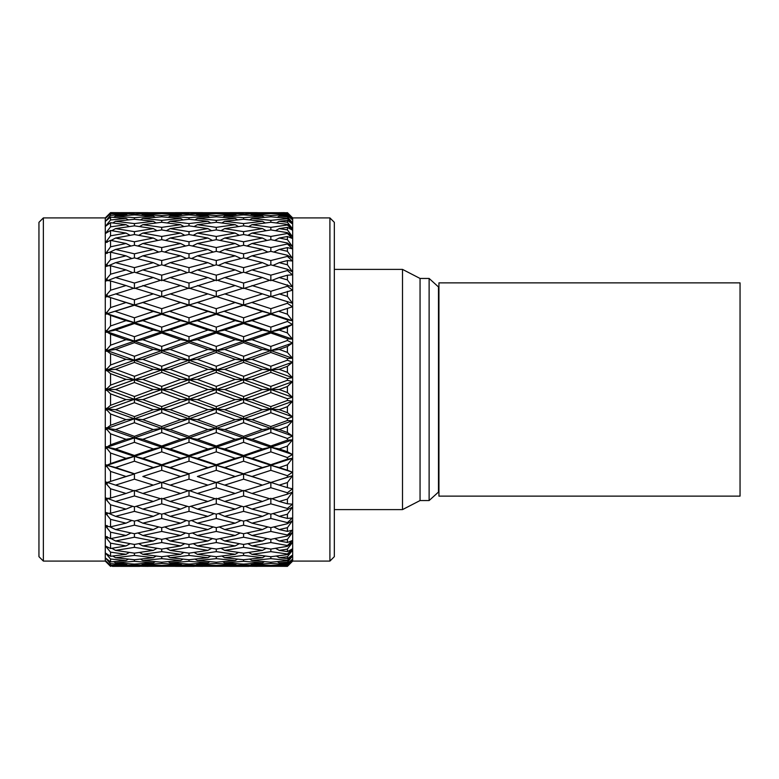 <?xml version="1.0" encoding="UTF-8"?>
<svg xmlns="http://www.w3.org/2000/svg" width="779" height="779" viewBox="0 0 779 779"><rect width="100%" height="100%" fill="white"/><g stroke="black" fill="none" stroke-linecap="round" stroke-linejoin="round"><path stroke-width="1.17" d="M438.937 282.874L438.937 496.126L740.05 496.126L740.05 282.874L438.937 282.874M438.489 286.945L438.489 492.055L429.122 500.546L429.122 278.454L438.489 286.945M429.122 278.454L420.056 278.454L420.056 500.546L429.122 500.546M420.056 278.454L402.5 269.388L402.5 509.612L420.056 500.546M334.327 509.612L402.5 509.612M334.327 269.388L402.5 269.388M43.371 217.906L43.371 561.094L38.95 556.673L38.95 222.327L43.371 217.906L105.272 217.906L110.54 212.638L126.032 212.706L112.41 212.638M43.371 561.094L105.272 561.094L105.272 217.906M105.272 561.094L110.54 566.362L105.477 560.714L110.54 565.291L110.54 563.655L105.477 557.998L110.54 561.922L110.54 559.01L105.477 553.071L110.54 556.313L110.54 552.145L105.477 546.021L110.54 548.523L110.54 543.167L105.477 536.935L106.1 537.159L105.477 536.303L110.54 538.659L110.54 532.184L105.477 525.922L106.1 526.039L105.477 525.173L107.171 526.253L110.54 526.857L110.54 519.34L105.477 513.127L106.1 513.147L105.477 512.27L107.171 513.186L110.54 513.264L110.54 504.802L105.477 498.726L106.1 498.648L105.477 497.771L107.171 498.511L110.54 498.054L110.54 488.764L105.477 482.892L106.1 482.717L105.477 481.87L107.171 482.415L110.54 481.422L110.54 471.422L107.171 466.981L105.477 465.852L106.1 465.579L105.477 464.751L107.171 465.112L110.54 463.602L110.54 453.027L107.171 448.782L105.477 447.808L106.1 447.448L105.477 446.659L107.171 446.825L110.54 444.809L110.54 433.796L107.171 429.804L105.477 429.005L106.1 428.557L105.477 427.817L107.171 427.778L110.54 425.305L110.54 413.99L107.171 410.309L105.477 409.686L106.1 409.15L105.477 408.478L107.171 408.245L110.54 405.323L110.54 393.862L107.171 390.542L105.477 390.113L106.1 389.5L105.477 388.887L107.171 388.458L110.54 385.138L110.54 373.677L107.171 370.755L105.477 370.522L106.1 369.85L105.477 369.314L107.171 368.691L110.54 365.01L110.54 353.695L107.171 351.222L105.477 351.183L106.1 350.443L105.477 349.995L107.171 349.196L110.54 345.204L110.54 334.191L107.171 332.175L105.477 332.341L106.1 331.552L105.477 331.192L107.171 330.218L110.54 325.973L110.54 315.398L107.171 313.888L105.477 314.249L106.1 313.421L105.477 313.148L107.171 312.019L110.54 307.578L110.54 297.578L107.171 296.585L105.477 297.13L106.1 296.283L105.477 296.108L110.54 290.236L110.54 280.946L107.171 280.489L105.477 281.229L106.1 280.352L105.477 280.274L110.54 274.198L110.54 265.736L107.171 265.814L105.477 266.73L106.1 265.853L105.477 265.873L110.54 259.66L110.54 252.143L107.171 252.747L105.477 253.827L110.54 246.816L110.54 240.341L105.477 242.697L110.54 235.833L110.54 230.477L105.477 233.486L110.54 226.855L110.54 222.687L105.477 226.299L110.54 219.99L110.54 217.078L105.477 221.246L110.54 215.345L110.54 213.709L105.477 218.286L110.54 212.959M115.555 389.5L134.426 396.492L153.336 389.5L134.426 382.508L115.555 389.5L107.171 389.5L105.477 390.113M170.134 389.5L189.005 396.492L207.886 389.5L189.005 382.508L170.134 389.5L161.73 389.5L134.426 399.306L134.426 396.492M224.683 389.5L243.584 396.492L262.465 389.5L243.584 382.508L224.683 389.5L207.886 389.5M287.412 386.472L279.233 389.5L287.412 392.528L287.412 386.472L292.476 381.72L270.849 389.5L262.465 389.5M287.412 392.528L292.476 397.28L287.412 398.741L287.412 400.455L292.476 401.341L287.412 406.657L279.233 409.657L287.412 412.666L292.476 416.794L287.412 418.81L287.412 420.504L292.476 420.796L287.412 426.61L279.233 429.56L287.412 432.501L292.476 435.948L287.412 438.499L287.412 440.154L292.476 439.853L287.412 446.075L279.233 448.938L287.412 451.781L292.476 454.498L287.412 457.555L287.412 459.143L292.476 458.247L287.412 464.81L287.412 470.243L292.476 472.201L287.412 475.716L287.412 477.215L292.476 475.745L287.412 482.561L287.412 487.654L292.476 488.822L287.412 492.766L287.412 494.159L292.476 492.114L287.412 499.096L287.412 503.779L292.476 504.159L287.412 508.453L287.412 509.729L292.476 507.158L287.412 514.208L287.412 518.424L292.476 517.996L287.412 522.602L287.412 523.731L292.476 520.654L287.412 527.695L287.412 531.385L292.476 530.158L287.412 535.007L287.412 535.981L292.476 532.447L287.412 539.37L287.412 542.496L292.476 540.48L287.412 545.524L287.412 546.322L292.476 542.379L287.412 549.107L287.412 551.62L292.476 548.844L287.412 554.005L287.412 554.629L292.476 550.315L287.412 556.751L287.412 558.621L292.476 555.125L287.412 560.335L292.476 556.157L287.412 562.214L287.412 563.421L292.476 559.244L287.412 564.687L292.476 559.828L287.412 565.953L292.476 561.153L287.412 566.314L292.68 561.094L292.68 217.906L287.412 212.686L292.476 217.847L287.412 213.047L279.233 213.28L278.269 213.884M287.412 412.666L287.412 406.657M287.412 432.501L287.412 426.61M287.412 451.781L287.412 446.075M289.496 564.278L287.412 566.352L284.481 566.343M292.68 561.094L329.906 561.094L329.906 217.906L292.68 217.906M329.906 561.094L334.327 556.673L334.327 222.327L329.906 217.906M106.1 389.5L107.171 389.5L107.171 390.542M110.54 405.323L126.032 399.598L110.54 393.862M107.171 388.458L107.171 389.5L134.426 399.306L107.171 409.082L105.477 408.478M126.032 399.598L142.83 399.598L161.73 406.57L180.621 399.598L161.73 392.606L161.73 386.394L180.621 379.402L161.73 372.43L161.73 369.918L153.336 369.343L134.426 362.41L134.426 360.21L126.032 359.343L110.54 353.695M107.171 408.245L107.171 409.082L106.1 409.15M107.171 410.309L107.171 409.082L105.477 409.686M110.54 425.305L126.032 419.657L110.54 413.99M107.171 427.778L107.171 428.411L105.477 427.817M107.171 429.804L107.171 428.411L106.1 428.557M115.555 409.657L134.426 416.59L153.336 409.657L134.426 402.694L115.555 409.657L107.171 409.082L134.426 418.79L105.477 429.005M110.54 444.809L126.032 439.327L110.54 433.796M107.171 446.825L105.477 446.659M107.171 448.782L107.171 447.234L106.1 447.448M115.555 429.56L134.426 436.337L153.336 429.56L134.426 422.715L115.555 429.56L107.171 428.411L134.426 437.905L105.477 447.808M110.54 463.602L126.032 458.344L110.54 453.027M107.171 465.112L105.477 464.751M107.171 466.981L107.171 465.297L106.1 465.579M115.555 448.938L134.426 455.472L153.336 448.938L134.426 442.306L115.555 448.938L107.171 447.234L134.426 456.377L105.477 465.852M110.54 481.422L126.032 476.475L110.54 471.422M107.171 484.168L107.171 482.376L106.1 482.717M110.54 498.054L126.032 493.458L110.54 488.764M107.171 500.128L107.171 498.248L106.1 498.648M110.54 513.264L126.032 509.096L110.54 504.802M107.171 514.637L107.171 512.699L106.1 513.147M110.54 526.857L126.032 523.167L110.54 519.34M107.171 527.519L107.171 525.543M110.54 538.659L126.032 535.494L110.54 532.184M107.171 538.601L107.171 536.614M110.54 548.523L126.032 545.923L110.54 543.167M107.171 547.744L107.171 546.877M110.54 556.313L126.032 554.317L110.54 552.145M107.171 554.823L107.171 554.181M110.54 561.922L126.032 560.559L110.54 559.01M110.54 565.291L126.032 564.571L110.54 563.655M112.41 566.362L126.032 566.294L110.54 566.041M110.54 215.345L126.032 214.429L110.54 213.709M110.54 219.99L126.032 218.441L110.54 217.078M107.171 224.177L107.171 224.819M110.54 226.855L126.032 224.683L110.54 222.687M107.171 231.256L107.171 232.123M110.54 235.833L126.032 233.077L110.54 230.477M107.171 240.399L107.171 242.386M110.54 246.816L126.032 243.506L110.54 240.341M107.171 251.481L107.171 253.457M110.54 259.66L126.032 255.833L110.54 252.143M107.171 264.363L107.171 266.301L106.1 265.853M110.54 274.198L126.032 269.904L110.54 265.736M107.171 278.872L107.171 280.752L106.1 280.352M110.54 290.236L126.032 285.542L110.54 280.946M107.171 294.832L107.171 296.624L106.1 296.283M110.54 307.578L126.032 302.525L110.54 297.578M107.171 312.019L107.171 313.703L105.477 313.148M107.171 313.888L106.1 313.421M115.097 299.019L134.426 305.017L105.477 314.249M110.54 325.973L126.032 320.656L110.54 315.398M107.171 330.218L107.171 331.766L105.477 331.192M107.171 332.175L106.1 331.552M115.555 311.464L134.426 317.803L153.336 311.464L134.426 305.251L107.171 313.703L134.426 322.623L105.477 332.341M110.54 345.204L126.032 339.673L110.54 334.191M107.171 349.196L107.171 350.589L105.477 349.995M107.171 351.222L107.171 350.589L106.1 350.443M115.555 330.062L134.426 336.694L153.336 330.062L134.426 323.528L115.555 330.062L107.171 331.766L134.426 341.095L105.477 351.183M110.54 365.01L126.032 359.343M107.171 368.691L107.171 369.918L105.477 369.314M107.171 370.755L107.171 369.918L106.1 369.85M115.555 349.44L134.426 356.285L153.336 349.44L134.426 342.663L115.555 349.44L107.171 350.589L134.426 360.21L105.477 370.522M110.54 385.138L126.032 379.402L110.54 373.677M134.426 362.41L115.555 369.343L107.171 369.918L134.426 379.694L107.171 389.5L105.477 388.887M134.426 422.715L134.426 418.79L126.032 419.657M134.426 442.306L134.426 437.905L126.032 439.327M134.426 461.197L115.555 467.536L134.426 473.749L153.336 467.536L134.426 461.197L134.426 456.377L126.032 458.344M115.555 467.536L107.171 465.297L134.426 473.983L126.032 476.475M134.426 479.163L115.555 485.122L134.426 490.926L153.336 485.122L134.426 479.163L134.426 473.983L115.097 479.981M134.426 495.96L115.555 501.462L134.426 506.788L153.336 501.462L134.426 495.96L134.426 490.478L126.032 493.458M132.771 506.321L126.032 509.096M131.875 520.479L126.032 523.167M131.008 532.982L126.032 535.494M130.161 543.684L126.032 545.923M129.314 552.438L126.032 554.317M128.428 559.127L126.032 560.559M127.493 563.665L126.032 564.571M127.493 215.335L126.032 214.429M128.428 219.873L126.032 218.441M129.314 226.562L126.032 224.683M130.161 235.316L126.032 233.077M131.008 246.018L126.032 243.506M131.875 258.521L126.032 255.833M132.771 272.679L126.032 269.904M142.83 285.542L161.73 291.278L180.621 285.542L161.73 279.963L134.426 288.522L126.032 285.542M134.426 305.251L126.032 302.525M134.426 323.528L134.426 322.623L126.032 320.656M134.426 342.663L134.426 341.095L126.032 339.673M134.426 382.508L134.426 379.694L126.032 379.402M134.426 402.694L134.426 399.306L161.73 409.082L153.336 409.657M161.73 406.57L161.73 409.082L134.426 418.79L134.426 416.59M142.83 419.657L161.73 426.522L180.621 419.657L161.73 412.743L142.83 419.657L134.426 418.79L161.73 428.411L134.426 437.905L134.426 436.337M142.83 439.327L161.73 445.997L180.621 439.327L161.73 432.579L142.83 439.327L134.426 437.905L161.73 447.234L134.426 456.377L134.426 455.472M142.83 458.344L161.73 464.732L180.621 458.344L161.73 451.849L142.83 458.344L134.426 456.377L161.73 465.297L134.426 473.749M115.555 485.122L107.171 482.376M115.555 501.462L107.171 498.248M134.426 511.365L115.555 516.341L134.426 521.112L153.336 516.341L134.426 511.365L134.426 506.788M115.555 516.341L108.408 513.225M134.426 525.182L115.555 529.564L134.426 533.722L153.336 529.564L134.426 525.182L134.426 521.112M115.555 529.564L109.635 526.701M134.426 537.228L115.555 540.957L134.426 544.453L153.336 540.957L134.426 537.228L134.426 533.722M115.555 540.957L110.998 538.571M134.426 547.355L115.555 550.383L134.426 553.158L153.336 550.383L134.426 547.355L134.426 544.453M115.555 550.383L111.845 548.309M134.426 555.417L115.555 557.706L134.426 559.741L153.336 557.706L134.426 555.417L134.426 553.158M115.555 557.706L112.712 556.04M134.426 561.318L115.555 562.847L134.426 564.093L153.336 562.847L134.426 561.318L134.426 559.741M115.555 562.847L113.617 561.669M134.426 564.979L115.555 565.72L153.336 565.72L134.426 564.979L134.426 564.093M115.555 565.72L114.581 565.116M148.078 566.343L134.426 566.177M134.426 566.352L120.794 566.343M120.794 212.657L148.078 212.657M134.426 212.823L115.555 213.28L134.426 214.021L153.336 213.28L134.426 212.648M115.555 213.28L114.581 213.884M134.426 214.907L115.555 216.153L134.426 217.682L153.336 216.153L134.426 214.907L134.426 214.021M115.555 216.153L113.617 217.331M134.426 219.259L115.555 221.294L134.426 223.583L153.336 221.294L134.426 219.259L134.426 217.682M115.555 221.294L112.712 222.96M134.426 225.842L115.555 228.617L134.426 231.645L153.336 228.617L134.426 225.842L134.426 223.583M115.555 228.617L111.845 230.691M134.426 234.547L115.555 238.043L134.426 241.772L153.336 238.043L134.426 234.547L134.426 231.645M115.555 238.043L110.998 240.429M134.426 245.278L115.555 249.436L134.426 253.818L153.336 249.436L134.426 245.278L134.426 241.772M115.555 249.436L109.635 252.299M134.426 257.888L115.555 262.659L134.426 267.635L153.336 262.659L134.426 257.888L134.426 253.818M115.555 262.659L108.408 265.775M134.426 272.212L115.555 277.538L134.426 283.04L153.336 277.538L134.426 272.212L134.426 267.635M115.555 277.538L107.171 280.752M134.426 288.522L134.426 283.04M115.555 293.878L134.426 299.837L153.336 293.878L134.426 288.074L107.171 296.624M153.716 299.048L142.83 302.525L161.73 308.688L180.621 302.525L161.73 296.507L134.426 305.017L134.426 299.837M142.83 302.525L134.426 305.017L161.73 313.703L134.426 322.623L134.426 317.803M142.83 320.656L161.73 327.151L180.621 320.656L161.73 314.268L142.83 320.656L134.426 322.623L161.73 331.766L134.426 341.095L134.426 336.694M142.83 339.673L161.73 346.421L180.621 339.673L161.73 333.003L142.83 339.673L134.426 341.095L161.73 350.589L134.426 360.21L134.426 356.285M115.555 369.343L134.426 376.306L153.336 369.343M142.83 359.343L161.73 366.257L180.621 359.343L161.73 352.478L142.83 359.343L134.426 360.21L161.73 369.918L134.426 379.694L134.426 376.306M153.336 389.5L161.73 389.5L189.005 399.306L180.621 399.598M161.73 392.606L142.83 399.598M161.73 372.43L142.83 379.402L134.426 379.694L161.73 389.5L189.005 379.694L180.621 379.402M161.73 432.579L161.73 428.411L153.336 429.56M161.73 451.849L161.73 447.234L153.336 448.938M161.73 470.312L142.83 476.475L161.73 482.493L180.621 476.475L161.73 470.312L161.73 465.297L153.336 467.536M142.83 476.475L153.716 479.952M161.73 487.722L142.83 493.458L161.73 499.037L180.621 493.458L161.73 487.722L161.73 482.376L153.336 485.122M160.552 498.687L153.336 501.462M159.617 513.595L153.336 516.341M158.741 526.945L153.336 529.564M157.894 538.571L153.336 540.957M157.046 548.309L153.336 550.383M156.18 556.04L153.336 557.706M155.274 561.669L153.336 562.847M154.3 565.116L153.336 565.72M154.3 213.884L153.336 213.28M155.274 217.331L153.336 216.153M156.18 222.96L153.336 221.294M157.046 230.691L153.336 228.617M157.894 240.429L153.336 238.043M158.741 252.055L153.336 249.436M159.617 265.405L153.336 262.659M160.552 280.313L153.336 277.538M170.134 293.878L189.005 299.837L207.886 293.878L189.005 288.074L161.73 296.624L153.336 293.878M161.73 314.268L161.73 313.703L153.336 311.464M161.73 333.003L161.73 331.766L153.336 330.062M161.73 352.478L161.73 350.589L153.336 349.44M142.83 379.402L161.73 386.394M161.73 412.743L161.73 409.082L170.134 409.657L189.005 416.59L207.886 409.657L189.005 402.704L189.005 399.306L161.73 409.082L189.005 418.79L180.621 419.657M189.005 416.59L189.005 418.79L161.73 428.411L161.73 426.522M170.134 429.56L189.005 436.337L207.886 429.56L189.005 422.715L170.134 429.56L161.73 428.411L189.005 437.905L161.73 447.234L161.73 445.997M170.134 448.938L189.005 455.472L207.886 448.938L189.005 442.306L170.134 448.938L161.73 447.234L189.005 456.377L161.73 465.297L161.73 464.732M142.83 493.458L134.426 490.478M161.73 503.847L142.83 509.096L161.73 514.15L180.621 509.096L161.73 503.847L161.73 498.248M142.83 509.096L136.082 506.321M161.73 518.483L142.83 523.167L161.73 527.646L180.621 523.167L161.73 518.483L161.73 514.15M142.83 523.167L136.987 520.479M161.73 531.434L142.83 535.494L161.73 539.331L180.621 535.494L161.73 531.434L161.73 527.646M142.83 535.494L137.844 532.982M161.73 542.544L142.83 545.923L161.73 549.068L180.621 545.923L161.73 542.544L161.73 539.331M142.83 545.923L138.691 543.684M161.73 551.649L142.83 554.317L161.73 556.722L180.621 554.317L161.73 551.649L161.73 549.068M142.83 554.317L139.538 552.438M161.73 558.64L142.83 560.559L161.73 562.195L180.621 560.559L161.73 558.64L161.73 556.722M142.83 560.559L140.424 559.127M161.73 563.431L142.83 564.571L161.73 565.427L180.621 564.571L161.73 563.431L161.73 562.195M142.83 564.571L141.359 563.665M161.73 565.953L142.83 566.294L180.621 566.294L161.73 565.953L161.73 565.427M142.83 212.706L180.621 212.706L142.382 212.979M161.73 213.573L142.83 214.429L161.73 215.569L180.621 214.429L161.73 213.573L161.73 213.047M142.83 214.429L141.359 215.335M161.73 216.805L142.83 218.441L161.73 220.36L180.621 218.441L161.73 216.805L161.73 215.569M142.83 218.441L140.424 219.873M161.73 222.278L142.83 224.683L161.73 227.351L180.621 224.683L161.73 222.278L161.73 220.36M142.83 224.683L139.538 226.562M161.73 229.932L142.83 233.077L161.73 236.456L180.621 233.077L161.73 229.932L161.73 227.351M142.83 233.077L138.691 235.316M161.73 239.669L142.83 243.506L161.73 247.566L180.621 243.506L161.73 239.669L161.73 236.456M142.83 243.506L137.844 246.018M161.73 251.354L142.83 255.833L161.73 260.517L180.621 255.833L161.73 251.354L161.73 247.566M142.83 255.833L136.987 258.521M161.73 264.85L142.83 269.904L161.73 275.153L180.621 269.904L161.73 264.85L161.73 260.517M142.83 269.904L136.082 272.679M161.73 280.752L161.73 275.153M161.73 296.624L161.73 291.278M169.734 299.039L189.005 305.017L161.73 313.703L161.73 308.688M170.134 311.464L189.005 317.803L207.886 311.464L189.005 305.251L161.73 313.703L189.005 322.623L161.73 331.766L161.73 327.151M170.134 330.062L189.005 336.694L207.886 330.062L189.005 323.528L170.134 330.062L161.73 331.766L189.005 341.095L161.73 350.589L161.73 346.421M170.134 349.44L189.005 356.285L207.886 349.44L189.005 342.663L170.134 349.44L161.73 350.589L189.005 360.21L161.73 369.918L161.73 366.257M216.28 392.606L197.389 399.598L216.28 406.57L235.19 399.598L216.28 392.606L216.28 389.5L189.005 399.306L189.005 396.492M189.005 402.704L170.134 409.657M189.005 362.41L170.134 369.343L161.73 369.918L189.005 379.694L189.005 376.296L207.886 369.343L189.005 362.41L189.005 360.21L180.621 359.343M189.005 442.306L189.005 437.905L180.621 439.327M189.005 461.197L170.134 467.536L189.005 473.749L207.886 467.536L189.005 461.197L189.005 456.377L180.621 458.344M170.134 467.536L161.73 465.297L189.005 473.983L180.621 476.475M189.005 479.163L170.134 485.122L189.005 490.926L207.886 485.122L189.005 479.163L189.005 473.983L169.734 479.961M189.005 495.96L170.134 501.462L189.005 506.788L207.886 501.462L189.005 495.96L189.005 490.478L180.621 493.458M187.359 506.321L180.621 509.096M186.454 520.479L180.621 523.167M185.597 532.982L180.621 535.494M184.75 543.684L180.621 545.923M183.902 552.438L180.621 554.317M183.026 559.127L180.621 560.559M182.091 563.665L180.621 564.571M182.091 215.335L180.621 214.429M183.026 219.873L180.621 218.441M183.902 226.562L180.621 224.683M184.75 235.316L180.621 233.077M185.597 246.018L180.621 243.506M186.454 258.521L180.621 255.833M187.359 272.679L180.621 269.904M197.389 285.542L216.28 291.278L235.19 285.542L216.28 279.963L189.005 288.522L180.621 285.542M189.005 305.251L180.621 302.525M189.005 323.528L189.005 322.623L180.621 320.656M189.005 342.663L189.005 341.095L180.621 339.673M170.134 369.343L189.005 376.296M189.005 382.508L189.005 379.694L216.28 389.5L216.28 386.394L235.19 379.402L216.28 372.43L216.28 369.918L207.886 369.343M189.005 422.715L189.005 418.79L197.389 419.657L216.28 426.522L235.19 419.657L216.28 412.743L216.28 409.082L207.886 409.657M197.389 399.598L189.005 399.306L216.28 409.082L189.005 418.79L216.28 428.411L189.005 437.905L189.005 436.337M197.389 439.327L216.28 445.997L235.19 439.327L216.28 432.579L197.389 439.327L189.005 437.905L216.28 447.234L189.005 456.377L189.005 455.472M197.389 458.344L216.28 464.732L235.19 458.344L216.28 451.849L197.389 458.344L189.005 456.377L216.28 465.297L189.005 473.749M170.134 485.122L161.73 482.376M170.134 501.462L162.918 498.687M189.005 511.365L170.134 516.341L189.005 521.112L207.886 516.341L189.005 511.365L189.005 506.788M170.134 516.341L163.843 513.595M189.005 525.182L170.134 529.564L189.005 533.722L207.886 529.564L189.005 525.182L189.005 521.112M170.134 529.564L164.72 526.945M189.005 537.228L170.134 540.957L189.005 544.453L207.886 540.957L189.005 537.228L189.005 533.722M170.134 540.957L165.576 538.571M189.005 547.355L170.134 550.383L189.005 553.158L207.886 550.383L189.005 547.355L189.005 544.453M170.134 550.383L166.424 548.309M189.005 555.417L170.134 557.706L189.005 559.741L207.886 557.706L189.005 555.417L189.005 553.158M170.134 557.706L167.29 556.04M189.005 561.318L170.134 562.847L189.005 564.093L207.886 562.847L189.005 561.318L189.005 559.741M170.134 562.847L168.196 561.669M189.005 564.979L170.134 565.72L207.886 565.72L189.005 564.979L189.005 564.093M170.134 565.72L169.17 565.116M202.637 566.343L189.005 566.177M189.005 566.352L175.382 566.343M175.382 212.657L202.637 212.657M189.005 212.823L170.134 213.28L189.005 214.021L207.886 213.28L189.005 212.648M170.134 213.28L169.17 213.884M189.005 214.907L170.134 216.153L189.005 217.682L207.886 216.153L189.005 214.907L189.005 214.021M170.134 216.153L168.196 217.331M189.005 219.259L170.134 221.294L189.005 223.583L207.886 221.294L189.005 219.259L189.005 217.682M170.134 221.294L167.29 222.96M189.005 225.842L170.134 228.617L189.005 231.645L207.886 228.617L189.005 225.842L189.005 223.583M170.134 228.617L166.424 230.691M189.005 234.547L170.134 238.043L189.005 241.772L207.886 238.043L189.005 234.547L189.005 231.645M170.134 238.043L165.576 240.429M189.005 245.278L170.134 249.436L189.005 253.818L207.886 249.436L189.005 245.278L189.005 241.772M170.134 249.436L164.72 252.055M189.005 257.888L170.134 262.659L189.005 267.635L207.886 262.659L189.005 257.888L189.005 253.818M170.134 262.659L163.843 265.405M189.005 272.212L170.134 277.538L189.005 283.04L207.886 277.538L189.005 272.212L189.005 267.635M170.134 277.538L162.918 280.313M189.005 288.522L189.005 283.04M208.285 299.039L197.389 302.525L216.28 308.688L235.19 302.525L216.28 296.507L189.005 305.017L189.005 299.837M197.389 302.525L189.005 305.017L216.28 313.703L189.005 322.623L189.005 317.803M197.389 320.656L216.28 327.151L235.19 320.656L216.28 314.268L197.389 320.656L189.005 322.623L216.28 331.766L189.005 341.095L189.005 336.694M197.389 339.673L216.28 346.421L235.19 339.673L216.28 333.003L197.389 339.673L189.005 341.095L216.28 350.589L189.005 360.21L189.005 356.285M197.389 359.343L216.28 366.257L235.19 359.343L216.28 352.478L197.389 359.343L189.005 360.21L243.584 379.694L216.28 389.5L243.584 399.306L216.28 409.082L216.28 406.57M216.28 412.743L197.389 419.657M216.28 352.478L216.28 350.589L243.584 360.21L189.005 379.694L197.389 379.402L216.28 386.394M216.28 426.522L216.28 428.411L207.886 429.56M216.28 451.849L216.28 447.234L207.886 448.938M216.28 470.312L197.389 476.475L216.28 482.493L235.19 476.475L216.28 470.312L216.28 465.297L207.886 467.536M197.389 476.475L208.285 479.961M216.28 487.722L197.389 493.458L216.28 499.037L235.19 493.458L216.28 487.722L216.28 482.376L207.886 485.122M215.092 498.687L207.886 501.462M214.167 513.595L207.886 516.341M213.29 526.945L207.886 529.564M212.443 538.571L207.886 540.957M211.596 548.309L207.886 550.383M210.729 556.04L207.886 557.706M209.824 561.669L207.886 562.847M208.85 565.116L207.886 565.72M208.85 213.884L207.886 213.28M209.824 217.331L207.886 216.153M210.729 222.96L207.886 221.294M211.596 230.691L207.886 228.617M212.443 240.429L207.886 238.043M213.29 252.055L207.886 249.436M214.167 265.405L207.886 262.659M215.092 280.313L207.886 277.538M224.683 293.878L243.584 299.837L262.465 293.878L243.584 288.074L216.28 296.624L207.886 293.878M216.28 314.268L216.28 313.703L207.886 311.464M216.28 333.003L216.28 331.766L207.886 330.062M224.303 299.048L243.584 305.017L216.28 313.703L243.584 322.623L216.28 331.766L243.584 341.095L216.28 350.589L207.886 349.44M224.683 369.343L243.584 376.306L262.465 369.343L243.584 362.41L224.683 369.343L216.28 369.918L216.28 366.257M216.28 372.43L197.389 379.402M216.28 432.579L216.28 428.411L224.683 429.56L243.584 436.337L262.465 429.56L243.584 422.715L243.584 418.79L235.19 419.657M224.683 409.657L243.584 416.59L262.465 409.657L243.584 402.694L224.683 409.657L216.28 409.082L243.584 418.79L216.28 428.411L243.584 437.905L216.28 447.234L216.28 445.997M224.683 448.938L243.584 455.472L262.465 448.938L243.584 442.306L224.683 448.938L216.28 447.234L243.584 456.377L216.28 465.297L216.28 464.732M197.389 493.458L189.005 490.478M216.28 503.847L197.389 509.096L216.28 514.15L235.19 509.096L216.28 503.847L216.28 498.248M197.389 509.096L190.66 506.321M216.28 518.483L197.389 523.167L216.28 527.646L235.19 523.167L216.28 518.483L216.28 514.15M197.389 523.167L191.556 520.479M216.28 531.434L197.389 535.494L216.28 539.331L235.19 535.494L216.28 531.434L216.28 527.646M197.389 535.494L192.413 532.982M216.28 542.544L197.389 545.923L216.28 549.068L235.19 545.923L216.28 542.544L216.28 539.331M197.389 545.923L193.26 543.684M216.28 551.649L197.389 554.317L216.28 556.722L235.19 554.317L216.28 551.649L216.28 549.068M197.389 554.317L194.117 552.438M216.28 558.64L197.389 560.559L216.28 562.195L235.19 560.559L216.28 558.64L216.28 556.722M197.389 560.559L194.993 559.127M216.28 563.431L197.389 564.571L216.28 565.427L235.19 564.571L216.28 563.431L216.28 562.195M197.389 564.571L195.928 563.665M216.28 565.953L197.389 566.294L235.19 566.294L216.28 565.953L216.28 565.427M197.389 212.706L235.19 212.706L196.951 212.979M216.28 213.573L197.389 214.429L216.28 215.569L235.19 214.429L216.28 213.573L216.28 213.047M197.389 214.429L195.928 215.335M216.28 216.805L197.389 218.441L216.28 220.36L235.19 218.441L216.28 216.805L216.28 215.569M197.389 218.441L194.993 219.873M216.28 222.278L197.389 224.683L216.28 227.351L235.19 224.683L216.28 222.278L216.28 220.36M197.389 224.683L194.117 226.562M216.28 229.932L197.389 233.077L216.28 236.456L235.19 233.077L216.28 229.932L216.28 227.351M197.389 233.077L193.26 235.316M216.28 239.669L197.389 243.506L216.28 247.566L235.19 243.506L216.28 239.669L216.28 236.456M197.389 243.506L192.413 246.018M216.28 251.354L197.389 255.833L216.28 260.517L235.19 255.833L216.28 251.354L216.28 247.566M197.389 255.833L191.556 258.521M216.28 264.85L197.389 269.904L216.28 275.153L235.19 269.904L216.28 264.85L216.28 260.517M197.389 269.904L190.66 272.679M216.28 280.752L216.28 275.153M216.28 296.624L216.28 291.278M224.683 311.464L243.584 317.803L262.465 311.464L243.584 305.251L216.28 313.703L216.28 308.688M224.683 330.062L243.584 336.694L262.465 330.062L243.584 323.528L224.683 330.062L216.28 331.766L216.28 327.151M224.683 349.44L243.584 356.285L262.465 349.44L243.584 342.663L224.683 349.44L216.28 350.589L216.28 346.421M243.584 402.694L243.584 399.306L235.19 399.598M287.412 398.741L270.849 392.606L270.849 389.5L243.584 399.306L243.584 396.492M243.584 382.508L243.584 379.694L235.19 379.402M270.849 392.606L251.987 399.598L243.584 399.306L270.849 409.082L243.584 418.79L243.584 416.59M243.584 422.715L224.683 429.56M243.584 362.41L243.584 360.21L235.19 359.343M243.584 436.337L243.584 437.905L235.19 439.327M243.584 461.197L224.683 467.536L243.584 473.749L262.465 467.536L243.584 461.197L243.584 456.377L235.19 458.344M224.683 467.536L216.28 465.297L243.584 473.983L235.19 476.475M243.584 479.163L224.683 485.122L243.584 490.926L262.465 485.122L243.584 479.163L243.584 473.983L224.303 479.952M243.584 495.96L224.683 501.462L243.584 506.788L262.465 501.462L243.584 495.96L243.584 490.478L235.19 493.458M241.928 506.321L235.19 509.096M241.032 520.479L235.19 523.167M240.175 532.982L235.19 535.494M239.328 543.684L235.19 545.923M238.471 552.438L235.19 554.317M237.595 559.127L235.19 560.559M236.65 563.665L235.19 564.571M236.65 215.335L235.19 214.429M237.595 219.873L235.19 218.441M238.471 226.562L235.19 224.683M239.328 235.316L235.19 233.077M240.175 246.018L235.19 243.506M241.032 258.521L235.19 255.833M241.928 272.679L235.19 269.904M279.233 213.28L287.412 213.563L292.476 219.172L287.412 214.313L270.849 213.573L251.987 214.429L270.849 215.569L287.412 214.556L292.476 219.756L287.412 215.579L279.233 216.153L287.412 216.786L292.476 222.843L287.412 218.227L270.849 216.805L251.987 218.441L270.849 220.36L287.412 218.665L292.476 223.875L287.412 220.379L279.233 221.294L287.412 222.249L292.476 228.685L287.412 224.371L270.849 222.278L251.987 224.683L270.849 227.351L287.412 224.995L292.476 230.156L287.412 227.38L279.233 228.617L287.412 229.893L292.476 236.621L287.412 232.678L270.849 229.932L251.987 233.077L270.849 236.456L287.412 233.476L292.476 238.52L287.412 236.504L279.233 238.043L287.412 239.63L292.476 246.553L287.412 243.019L270.849 239.669L251.987 243.506L270.849 247.566L287.412 243.993L292.476 248.842L287.412 247.615L279.233 249.436L287.412 251.305L292.476 258.346L287.412 255.269L270.849 251.364L251.987 255.833L270.849 260.517L287.412 256.398L292.476 261.004L287.412 260.576L279.233 262.659L287.412 264.792L292.476 271.842L287.412 269.271L270.849 264.85L251.987 269.904L270.849 275.153L287.412 270.547L292.476 274.841L287.412 275.221L279.233 277.538L287.412 279.904L292.476 286.886L270.849 279.963L243.584 288.522L235.19 285.542M243.584 305.251L235.19 302.525M243.584 323.528L243.584 322.623L235.19 320.656M243.584 342.663L243.584 341.095L235.19 339.673M278.824 299.039L292.476 303.255L270.849 296.507L243.584 305.017L270.849 313.703L243.584 322.623L270.849 331.766L243.584 341.095L270.849 350.589L243.584 360.21L270.849 369.918L243.584 379.694L243.584 376.306M270.849 352.478L270.849 350.589L292.476 358.204L287.412 358.496L270.849 352.478L251.987 359.343L243.584 360.21L243.584 356.285M243.584 442.306L243.584 437.905L251.987 439.327L270.849 445.997L287.412 440.154M287.412 418.81L270.849 412.743L251.987 419.657L243.584 418.79L270.849 428.411L243.584 437.905L270.849 447.234L243.584 456.377L243.584 455.472M287.412 457.555L270.849 451.859L251.987 458.344L243.584 456.377L270.849 465.297L243.584 473.749M224.683 485.122L216.28 482.376M224.683 501.462L217.468 498.687M243.584 511.365L224.683 516.341L243.584 521.112L262.465 516.341L243.584 511.365L243.584 506.788M224.683 516.341L218.393 513.595M243.584 525.182L224.683 529.564L243.584 533.722L262.465 529.564L243.584 525.182L243.584 521.112M224.683 529.564L219.269 526.945M243.584 537.228L224.683 540.957L243.584 544.453L262.465 540.957L243.584 537.228L243.584 533.722M224.683 540.957L220.126 538.571M243.584 547.355L224.683 550.383L243.584 553.158L262.465 550.383L243.584 547.355L243.584 544.453M224.683 550.383L220.973 548.309M243.584 555.417L224.683 557.706L243.584 559.741L262.465 557.706L243.584 555.417L243.584 553.158M224.683 557.706L221.83 556.04M243.584 561.318L224.683 562.847L243.584 564.093L262.465 562.847L243.584 561.318L243.584 559.741M224.683 562.847L222.736 561.669M243.584 564.979L224.683 565.72L262.465 565.72L243.584 564.979L243.584 564.093M224.683 565.72L223.709 565.116M257.226 566.343L243.584 566.177M243.584 566.352L229.932 566.343M229.932 212.657L257.226 212.657M243.584 212.823L224.683 213.28L243.584 214.021L262.465 213.28L243.584 212.648M224.683 213.28L223.709 213.884M243.584 214.907L224.683 216.153L243.584 217.682L262.465 216.153L243.584 214.907L243.584 214.021M224.683 216.153L222.736 217.331M243.584 219.259L224.683 221.294L243.584 223.583L262.465 221.294L243.584 219.259L243.584 217.682M224.683 221.294L221.83 222.96M243.584 225.842L224.683 228.617L243.584 231.645L262.465 228.617L243.584 225.842L243.584 223.583M224.683 228.617L220.973 230.691M243.584 234.547L224.683 238.043L243.584 241.772L262.465 238.043L243.584 234.547L243.584 231.645M224.683 238.043L220.126 240.429M243.584 245.278L224.683 249.436L243.584 253.818L262.465 249.436L243.584 245.278L243.584 241.772M224.683 249.436L219.269 252.055M243.584 257.888L224.683 262.659L243.584 267.635L262.465 262.659L243.584 257.888L243.584 253.818M224.683 262.659L218.393 265.405M243.584 272.212L224.683 277.538L243.584 283.04L262.465 277.538L243.584 272.212L243.584 267.635M224.683 277.538L217.468 280.313M243.584 288.522L243.584 283.04M262.922 299.019L243.584 305.017L243.584 299.837M270.849 314.268L270.849 313.703L292.476 320.753L287.412 319.857L270.849 314.268L251.987 320.656L243.584 322.623L243.584 317.803M270.849 333.003L270.849 331.766L292.476 339.147L287.412 338.846L270.849 333.003L251.987 339.673L243.584 341.095L243.584 336.694M270.849 412.743L270.849 409.082L262.465 409.657M287.412 438.499L270.849 432.579L270.849 428.411L262.465 429.56M270.849 372.43L270.849 369.918L292.476 377.659L287.412 378.545L270.849 372.43L251.987 379.402L243.584 379.694L270.849 389.5L270.849 386.394L287.412 380.259L292.476 381.72M251.987 399.598L270.849 406.57L287.412 400.455M292.476 401.341L270.849 409.082L270.849 406.57M251.987 359.343L270.849 366.257L287.412 360.19L292.476 362.206L270.849 369.918L262.465 369.343M251.987 419.657L270.849 426.522L287.412 420.504M292.476 420.796L270.849 428.411L270.849 426.522M270.849 432.579L251.987 439.327M251.987 339.673L270.849 346.421L287.412 340.501L292.476 343.052L270.849 350.589L262.465 349.44M270.849 445.997L270.849 447.234L262.465 448.938M287.412 475.716L270.849 470.312L270.849 465.297L262.465 467.536M270.849 470.312L251.987 476.475L243.584 473.983L270.849 482.493L287.412 477.215M287.412 492.766L270.849 487.722L270.849 482.376L262.465 485.122M269.661 498.687L262.465 501.462M268.736 513.595L262.465 516.341M267.859 526.945L262.465 529.564M267.012 538.571L262.465 540.957M266.165 548.309L262.465 550.383M265.308 556.04L262.465 557.706M264.402 561.669L262.465 562.847M263.429 565.116L262.465 565.72M263.429 213.884L262.465 213.28M264.402 217.331L262.465 216.153M265.308 222.96L262.465 221.294M266.165 230.691L262.465 228.617M267.012 240.429L262.465 238.043M267.859 252.055L262.465 249.436M268.736 265.405L262.465 262.659M269.661 280.313L262.465 277.538M251.987 285.542L270.849 291.278L287.412 286.234L292.476 290.178L270.849 296.624L262.465 293.878M251.987 302.525L270.849 308.688L287.412 303.284L292.476 306.799L270.849 313.703L262.465 311.464M251.987 320.656L270.849 327.141L287.412 321.445L292.476 324.502L270.849 331.766L262.465 330.062M251.987 379.402L270.849 386.394M292.476 362.206L287.412 366.334L279.233 369.343L270.849 369.918L270.849 366.257M292.476 343.052L287.412 346.499L279.233 349.44L270.849 350.589L270.849 346.421M270.849 451.859L270.849 447.234L279.233 448.938M251.987 458.344L270.849 464.732L287.412 459.143M292.476 458.247L270.849 465.297L270.849 464.732M251.987 476.475L262.922 479.981M270.849 487.722L251.987 493.458L243.584 490.478M251.987 493.458L270.849 499.037L287.412 494.159M287.412 508.453L270.849 503.847L270.849 498.248M270.849 503.847L251.987 509.096L245.249 506.321M251.987 509.096L270.849 514.15L287.412 509.729M287.412 522.602L270.849 518.483L270.849 514.15M270.849 518.483L251.987 523.167L246.145 520.479M251.987 523.167L270.849 527.636L287.412 523.731M287.412 535.007L270.849 531.434L270.849 527.636M270.849 531.434L251.987 535.494L247.001 532.982M251.987 535.494L270.849 539.331L287.412 535.981M287.412 545.524L270.849 542.544L270.849 539.331M270.849 542.544L251.987 545.923L247.849 543.684M251.987 545.923L270.849 549.068L287.412 546.322M287.412 554.005L270.849 551.649L270.849 549.068M270.849 551.649L251.987 554.317L248.705 552.438M251.987 554.317L270.849 556.722L287.412 554.629M287.412 560.335L270.849 558.64L270.849 556.722M270.849 558.64L251.987 560.559L249.582 559.127M251.987 560.559L270.849 562.195L287.412 560.773M287.412 564.444L270.849 563.431L270.849 562.195M270.849 563.431L251.987 564.571L250.517 563.665M251.987 564.571L270.849 565.427L287.412 564.687M287.412 566.265L270.849 565.953L270.849 565.427M270.849 565.953L251.539 566.021M251.987 566.294L287.412 566.314M284.481 212.657L251.539 212.979M251.987 212.706L287.412 212.735M270.849 213.573L270.849 213.047M251.987 214.429L250.517 215.335M270.849 216.805L270.849 215.569M251.987 218.441L249.582 219.873M270.849 222.278L270.849 220.36M251.987 224.683L248.705 226.562M270.849 229.932L270.849 227.351M251.987 233.077L247.849 235.316M270.849 239.669L270.849 236.456M251.987 243.506L247.001 246.018M270.849 251.364L270.849 247.566M251.987 255.833L246.145 258.521M270.849 264.85L270.849 260.517M251.987 269.904L245.249 272.679M270.849 280.752L270.849 275.153M270.849 296.624L270.849 291.278M292.476 306.799L270.849 313.703L270.849 308.688M292.476 324.502L287.412 327.219L279.233 330.062L270.849 331.766L270.849 327.141M279.233 389.5L270.849 389.5L292.476 397.28M287.412 378.545L287.412 380.259M279.233 409.657L270.849 409.082L292.476 416.794M287.412 358.496L287.412 360.19M279.233 429.56L270.849 428.411L292.476 435.948M292.476 439.853L270.849 447.234L292.476 454.498M287.412 338.846L287.412 340.501M287.412 224.371L287.412 224.995M287.412 232.678L287.412 233.476M287.412 243.019L287.412 243.993M287.412 255.269L287.412 256.398M287.412 269.271L287.412 270.547M287.412 284.841L287.412 286.234M287.412 301.785L287.412 303.284M287.412 319.857L287.412 321.445M287.412 464.81L279.233 467.536L270.849 465.297L292.476 472.201M292.476 475.745L278.824 479.961M279.233 369.343L287.412 372.343L292.476 377.659M279.233 349.44L287.412 352.39L292.476 358.204M279.233 330.062L287.412 332.925L292.476 339.147M279.233 467.536L287.412 470.243M287.412 482.561L279.233 485.122L270.849 482.376M279.233 485.122L287.412 487.654M287.412 499.096L279.233 501.462L272.027 498.687M279.233 501.462L287.412 503.779M287.412 514.208L279.233 516.341L272.952 513.595M279.233 516.341L287.412 518.424M287.412 527.695L279.233 529.564L273.828 526.945M279.233 529.564L287.412 531.385M287.412 539.37L279.233 540.957L274.685 538.571M279.233 540.957L287.412 542.496M287.412 549.107L279.233 550.383L275.532 548.309M279.233 550.383L287.412 551.62M287.412 556.751L279.233 557.706L276.389 556.04M279.233 557.706L287.412 558.621M287.412 562.214L279.233 562.847L277.295 561.669M279.233 562.847L287.412 563.421M287.412 565.437L279.233 565.72L278.269 565.116M279.233 565.72L287.412 565.953M287.412 212.648L289.496 214.722M279.233 216.153L277.295 217.331M279.233 221.294L276.389 222.96M279.233 228.617L275.532 230.691M279.233 238.043L274.685 240.429M279.233 249.436L273.828 252.055M279.233 262.659L272.952 265.405M279.233 277.538L272.027 280.313M279.233 293.878L287.412 296.439L292.476 303.255M279.233 311.464L287.412 314.19L292.476 320.753M287.412 213.047L287.412 213.563M287.412 215.579L287.412 216.786M287.412 220.379L287.412 222.249M287.412 227.38L287.412 229.893M287.412 236.504L287.412 239.63M287.412 247.615L287.412 251.305M287.412 260.576L287.412 264.792M287.412 275.221L287.412 279.904M287.412 291.346L287.412 296.439M287.412 308.757L287.412 314.19M287.412 327.219L287.412 332.925M287.412 346.499L287.412 352.39M287.412 366.334L287.412 372.343M129.178 566.362L139.675 566.362M129.178 212.638L139.675 212.638M183.766 566.362L194.244 566.362M183.766 212.638L194.244 212.638M238.335 566.362L248.832 566.362M238.335 212.638L248.832 212.638"/></g></svg>
